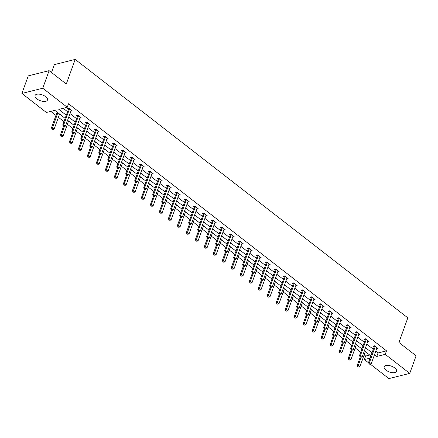 <?xml version="1.0" encoding="UTF-8"?>
<svg xmlns="http://www.w3.org/2000/svg" width="438" height="438" viewBox="0 0 438 438"><rect width="100%" height="100%" fill="white"/><g stroke="black" fill="none" stroke-linecap="round" stroke-linejoin="round"><path stroke-width="0.66" d="M45.656 96.678A6.592 3.077 19.9 0 1 47.457 100.023A6.592 3.077 19.9 0 1 43.209 101.381A6.592 3.077 19.9 0 1 36.863 98.878A6.592 3.077 19.9 0 1 35.062 95.533A6.592 3.077 19.9 0 1 39.316 94.17A6.592 3.077 19.9 0 1 45.656 96.678M394.775 367.953A6.592 3.077 19.9 0 1 396.576 371.293A6.592 3.077 19.9 0 1 392.322 372.656A6.592 3.077 19.9 0 1 385.982 370.148A6.592 3.077 19.9 0 1 384.181 366.803A6.592 3.077 19.9 0 1 388.435 365.445A6.592 3.077 19.9 0 1 394.775 367.953M51.492 72.505L54.345 64.61L75.194 59.404L407.827 317.862L398.919 342.467L416.1 355.815L409.738 373.39L388.889 378.596L370.34 364.186M368.643 362.867L364.389 359.56L370.115 358.131M364.175 354.889L365.659 356.045L364.389 359.56M50.786 111.383L55.96 115.402M58.407 117.302L63.959 121.616M67.403 124.293L72.954 128.608M76.393 131.28L81.944 135.594M85.388 138.266L90.94 142.58M94.384 145.257L99.93 149.566M103.373 152.243L108.925 156.558M112.369 159.229L117.915 163.544M121.359 166.221L126.91 170.53M130.354 173.207L135.906 177.521M139.344 180.193L144.896 184.507M148.34 187.185L153.891 191.494M157.335 194.171L162.881 198.485M166.325 201.157L171.877 205.471M175.32 208.149L180.872 212.457M184.31 215.135L189.862 219.449M193.306 222.121L198.857 226.435M202.301 229.112L207.847 233.421M211.291 236.098L216.843 240.413M220.287 243.085L225.833 247.399M229.277 250.076L234.828 254.385M238.272 257.062L243.824 261.376M247.262 264.048L252.814 268.363M256.257 271.04L261.809 275.349M265.253 278.026L270.799 282.34M274.243 285.012L279.794 289.326M283.238 292.004L288.79 296.312M292.228 298.99L297.78 303.304M301.224 305.976L306.775 310.29M310.219 312.962L315.765 317.276M319.209 319.954L324.761 324.268M328.204 326.94L333.751 331.254M337.194 333.926L342.746 338.24M346.19 340.917L351.741 345.226M355.18 347.903L360.731 352.218M65.142 118.359L54.854 110.365L46.401 112.478L21.9 93.442L42.749 88.23L67.249 107.266L58.796 109.38L66.286 115.194M42.749 88.23L49.111 70.655L28.262 75.867L21.9 93.442M365.659 356.045L369.727 355.032M375.771 351.172L378.06 352.946L386.508 350.838L68.52 103.751L67.249 107.266M63.181 108.285L67.556 111.679M70.003 113.584L76.551 118.671M78.999 120.57L85.541 125.657M87.989 127.562L94.537 132.643M96.984 134.548L103.527 139.634M105.98 141.534L112.522 146.62M114.97 148.526L121.512 153.607M123.965 155.512L130.508 160.598M132.955 162.498L139.503 167.584M141.95 169.49L148.493 174.57M150.946 176.476L157.488 181.562M159.936 183.462L166.478 188.548M168.931 190.453L175.474 195.534M177.921 197.439L184.469 202.526M186.916 204.426L193.459 209.512M195.906 211.412L202.455 216.498M204.902 218.403L211.444 223.489M213.897 225.389L220.44 230.476M222.887 232.375L229.43 237.462M231.883 239.367L238.425 244.448M240.873 246.353L247.421 251.439M249.868 253.339L256.411 258.425M258.863 260.331L265.406 265.412M267.853 267.317L274.396 272.403M276.849 274.303L283.391 279.389M285.839 281.295L292.387 286.375M294.834 288.281L301.377 293.367M303.824 295.267L310.372 300.353M312.82 302.258L319.362 307.339M321.815 309.244L328.358 314.331M330.805 316.231L337.348 321.317M339.8 323.222L346.343 328.303M348.79 330.208L355.338 335.294M357.786 337.194L364.328 342.281M366.781 344.186L373.324 349.267M376.888 348.106L376.636 348.807L378.043 348.451L374.583 345.763L373.176 346.119L374.156 346.88L374.244 345.85M367.893 341.12L367.641 341.815L369.048 341.465L365.593 338.777L364.181 339.127L365.161 339.888L365.248 338.864M358.903 334.134L358.651 334.829L360.058 334.479L356.598 331.79L355.191 332.141L356.171 332.902L356.253 331.873M349.907 327.148L349.655 327.843L351.062 327.487L347.608 324.799L346.195 325.155L347.175 325.916M340.912 320.156L340.66 320.851L342.073 320.501L338.612 317.813L337.205 318.163L338.185 318.924L338.267 317.9M331.922 313.17L331.67 313.865L333.077 313.515L329.617 310.827L328.21 311.177L329.19 311.938L329.277 310.909M322.926 306.184L322.675 306.879L324.087 306.523L320.627 303.835L319.22 304.191L320.194 304.952M313.936 299.192L313.685 299.888L315.092 299.537L311.632 296.849L310.224 297.199L311.204 297.96L311.292 296.937M304.684 292.896L306.096 292.551L302.642 289.863L301.229 290.213L302.209 290.974L302.297 289.945M295.951 285.22L295.699 285.915L297.106 285.56L293.646 282.871L292.239 283.227L293.219 283.988L293.301 282.959M286.956 278.229L286.704 278.924L288.111 278.573L284.651 275.885L283.244 276.236L284.224 276.997M277.703 271.932L279.121 271.587L275.661 268.899L274.254 269.25L275.228 270.011L275.316 268.981M268.713 264.946L270.126 264.596L266.665 261.908L265.258 262.263L266.238 263.024L266.326 261.995M259.718 257.96L261.13 257.61L257.675 254.921L256.263 255.272L257.243 256.033L257.33 255.009M250.985 250.279L250.733 250.974L252.14 250.624L248.68 247.935L247.273 248.286L248.253 249.047M241.732 243.982L243.145 243.632L239.69 240.944L238.277 241.3L239.257 242.061L239.345 241.031M232.994 236.301L232.742 236.996L234.155 236.646L230.695 233.958L229.288 234.308L230.268 235.069L230.35 234.045M223.747 230.005L225.159 229.66L221.699 226.972L220.292 227.322L221.272 228.083L221.36 227.059M215.009 222.329L214.757 223.024L216.169 222.668L212.709 219.986L211.302 220.336L212.277 221.097M205.761 216.033L207.174 215.682L203.714 212.994L202.307 213.35L203.287 214.105L203.374 213.082M197.023 208.351L196.771 209.046L198.179 208.696L194.724 206.008L193.311 206.358L194.291 207.119L194.379 206.095M187.776 202.055L189.189 201.704L185.728 199.022L184.321 199.372L185.301 200.133L185.383 199.104M179.038 194.373L178.786 195.069L180.193 194.718L176.733 192.03L175.326 192.386L176.306 193.142L176.394 192.118M169.785 188.077L171.203 187.732L167.743 185.044L166.336 185.394L167.311 186.155L167.398 185.132M161.053 180.401L160.801 181.097L162.208 180.741L158.748 178.058L157.341 178.408L158.321 179.169L158.408 178.14M152.057 173.41L151.805 174.105L153.212 173.755L149.758 171.066L148.345 171.422L149.325 172.183M143.067 166.424L142.815 167.119L144.222 166.769L140.762 164.08L139.355 164.431L140.335 165.192L140.417 164.168M133.814 160.127L135.227 159.782L131.772 157.094L130.36 157.445L131.34 158.206L131.427 157.176M125.076 152.446L124.825 153.147L126.237 152.791L122.777 150.103L121.37 150.458L122.35 151.219L122.432 150.19M116.086 145.46L115.835 146.155L117.242 145.805L113.781 143.116L112.374 143.467L113.354 144.228M107.091 138.474L106.839 139.169L108.252 138.819L104.791 136.13L103.384 136.481L104.359 137.242L104.447 136.213M97.844 132.177L99.256 131.827L95.796 129.139L94.389 129.495L95.369 130.256L95.457 129.226M89.106 124.496L88.854 125.191L90.261 124.841L86.806 122.153L85.394 122.503L86.374 123.264L86.461 122.24M80.116 117.51L79.864 118.205L81.271 117.855L77.811 115.167L76.404 115.517L77.384 116.278M71.12 110.524L70.868 111.219L72.275 110.863L68.815 108.175L67.408 108.531L68.388 109.292L68.476 108.263M49.111 70.655L66.291 84.003L75.194 59.404M386.508 350.838L385.237 354.347L409.738 373.39M374.501 354.687L376.784 356.461L385.237 354.347M68.733 117.099L75.276 122.186M77.729 124.085L84.271 129.172M86.719 131.077L93.261 136.158M95.714 138.063L102.257 143.149M104.704 145.049L111.247 150.135M113.699 152.041L120.242 157.122M122.689 159.027L129.237 164.113M131.685 166.013L138.227 171.099M140.68 173.005L147.223 178.085M149.67 179.991L156.213 185.077M158.666 186.977L165.208 192.063M167.655 193.963L174.204 199.049M176.651 200.954L183.194 206.035M185.646 207.941L192.189 213.027M194.636 214.927L201.179 220.013M203.632 221.918L210.174 226.999M212.622 228.904L219.164 233.991M221.617 235.89L228.16 240.977M230.607 242.882L237.155 247.963M239.602 249.868L246.145 254.954M248.598 256.854L255.14 261.94M257.588 263.846L264.13 268.927M266.583 270.832L273.126 275.918M275.573 277.818L282.121 282.904M284.569 284.81L291.111 289.89M293.564 291.796L300.107 296.882M302.554 298.782L309.097 303.868M311.549 305.773L318.092 310.854M320.539 312.759L327.082 317.846M329.535 319.745L336.077 324.832M338.525 326.737L345.073 331.818M347.52 333.723L354.063 338.809M356.516 340.709L363.058 345.796M365.506 347.701L372.048 352.782M370.904 355.946L364.361 350.86M361.914 348.955L355.371 343.874M352.918 341.969L346.376 336.882M343.929 334.982L337.38 329.896M334.933 327.991L328.39 322.91M325.938 321.005L319.395 315.918M316.948 314.019L310.405 308.932M307.952 307.027L301.41 301.946M298.962 300.041L292.414 294.955M289.967 293.055L283.424 287.969M280.977 286.063L274.429 280.982M271.982 279.077L265.439 273.991M262.986 272.091L256.444 267.005M253.996 265.105L247.454 260.019M245.001 258.113L238.458 253.033M236.011 251.127L229.463 246.041M227.015 244.141L220.473 239.055M218.02 237.15L211.477 232.069M209.03 230.164L202.487 225.077M200.035 223.177L193.492 218.091M191.045 216.186L184.497 211.105M182.049 209.2L175.507 204.113M173.059 202.214L166.511 197.127M164.064 195.222L157.521 190.141M155.068 188.236L148.526 183.15M146.078 181.25L139.536 176.164M137.083 174.258L130.54 169.178M128.093 167.272L121.545 162.186M119.098 160.286L112.555 155.2M110.102 153.295L103.56 148.214M101.112 146.308L94.57 141.222M92.117 139.322L85.574 134.236M83.127 132.331L76.579 127.25M74.132 125.345L67.589 120.258M378.06 352.946L376.784 356.461M304.941 292.206L304.689 292.902M277.96 271.242L277.708 271.938M268.97 264.256L268.718 264.952M259.975 257.265L259.723 257.96M241.99 243.293L241.738 243.988M224.004 229.315L223.752 230.01M206.019 215.337L205.767 216.033M188.033 201.365L187.782 202.06M170.043 187.387L169.791 188.083M134.072 159.437L133.82 160.133M98.101 131.488L97.849 132.183M375.12 346.852L374.107 347.104L368.506 362.571L369.524 362.314L375.12 346.852A0.843 0.613 76 0 0 375.169 346.617L375.202 346.244M374.107 347.104A0.843 0.613 76 0 0 374.156 346.869L375.169 346.617M370.066 364.345L369.031 363.715L369.896 364.383L371.249 363.66L376.85 348.194A0.843 0.613 76 0 1 376.954 348.002L377.145 347.756M369.201 363.671L369.524 362.314L371.249 363.66M368.506 362.571L369.031 363.715M360.299 356.926L357.238 365.385L358.251 365.133L359.981 366.475L365.358 351.632M357.764 366.529L358.793 367.159L357.764 366.529L357.238 365.385M368.155 340.769L367.958 341.016A0.843 0.613 76 0 0 367.854 341.207L362.259 356.674L361.071 357.353L360.036 356.724L361.071 357.353L357.934 366.486M359.981 366.475L358.793 367.159M366.124 339.861L365.111 340.118L359.516 355.579L360.529 355.327L366.124 339.861A0.843 0.613 76 0 0 366.179 339.631L366.206 339.258M365.111 340.118A0.843 0.613 76 0 0 365.161 339.883L366.179 339.631M360.206 356.685L360.529 355.327L362.259 356.674M359.516 355.579L360.036 356.724M357.134 332.875L356.121 333.126L350.52 348.593L351.533 348.341L357.134 332.875A0.843 0.613 76 0 0 357.184 332.639L357.216 332.267M356.121 333.126A0.843 0.613 76 0 0 356.171 332.896L357.184 332.639M351.309 349.94L348.243 358.399L349.261 358.147L352.075 350.367L351.046 349.738L351.911 350.411L353.263 349.683L358.864 334.221A0.843 0.613 76 0 1 358.968 334.03L359.16 333.778M351.216 349.694L351.533 348.341L353.263 349.683M350.52 348.593L351.046 349.738M348.938 359.499L349.803 360.173L348.938 359.499L349.261 358.147L350.986 359.488L356.362 344.646M348.768 359.543L348.243 358.399M350.986 359.488L349.803 360.173M342.313 342.954L339.253 351.413L340.266 351.156L341.996 352.502L347.367 337.654M339.773 352.557L340.808 353.187L339.773 352.557L339.253 351.413M350.17 326.792L349.973 327.038A0.843 0.613 76 0 0 349.869 327.23L344.273 342.697L343.085 343.381L342.051 342.751L343.085 343.381L339.943 352.513M341.996 352.502L340.808 353.187M342.22 342.708L342.543 341.35L341.53 341.607L347.126 326.14A0.843 0.613 76 0 0 347.175 325.905L347.263 324.886M344.273 342.697L342.543 341.35L348.139 325.888A0.843 0.613 76 0 0 348.188 325.653L348.221 325.281M341.53 341.607L342.051 342.751M339.149 318.902L338.131 319.154L332.535 334.616L333.548 334.364L339.149 318.902A0.843 0.613 76 0 0 339.198 318.667L339.231 318.295M338.131 319.154A0.843 0.613 76 0 0 338.185 318.919L339.198 318.667M333.318 335.962L330.257 344.421L331.27 344.169L334.09 336.395L333.061 335.76L333.926 336.433L335.278 335.711L340.879 320.244A0.843 0.613 76 0 1 340.983 320.052L341.175 319.806M333.23 335.722L333.548 334.364L335.278 335.711M332.535 334.616L333.061 335.76M330.153 311.911L329.141 312.163L323.54 327.629L324.558 327.378L330.153 311.911A0.843 0.613 76 0 0 330.203 311.675L330.236 311.303M329.141 312.163A0.843 0.613 76 0 0 329.19 311.933L330.203 311.675M324.328 328.976L321.268 337.435L322.28 337.183L325.095 329.403L324.065 328.774L324.93 329.447L326.288 328.719L331.884 313.258A0.843 0.613 76 0 1 331.988 313.066L332.179 312.814M324.235 328.73L324.558 327.378L326.288 328.719M323.54 327.629L324.065 328.774M330.953 345.522L331.818 346.195L330.953 345.522L331.27 344.169L333 345.511L338.377 330.668M330.783 345.566L330.257 344.421M333 345.511L331.818 346.195M321.957 338.536L322.822 339.209L321.957 338.536L322.28 337.183L324.01 338.525L329.381 323.682M321.788 338.579L321.268 337.435M324.01 338.525L322.822 339.209M315.333 321.99L312.272 330.449L313.285 330.192L315.015 331.539L320.392 316.69M312.798 331.593L313.832 332.223L312.798 331.593L312.272 330.449M323.189 305.828L322.992 306.074A0.843 0.613 76 0 0 322.888 306.266L317.293 321.733L316.105 322.417L315.075 321.788L316.105 322.417L312.967 331.55M315.015 331.539L313.832 332.223M306.343 314.999L303.277 323.458L304.295 323.206L306.025 324.547L311.396 309.704M303.802 324.602L304.837 325.231L303.802 324.602L303.277 323.458M307.109 315.431L303.972 324.558M306.025 324.547L304.837 325.231M297.347 308.013L294.287 316.471L295.3 316.22L297.03 317.561L302.401 302.718M294.812 317.616L295.842 318.245L294.812 317.616L294.287 316.471M305.204 291.85L305.007 292.102A0.843 0.613 76 0 0 304.903 292.294L299.307 307.755L298.119 308.44L297.084 307.81L298.119 308.44L294.977 317.572M297.03 317.561L295.842 318.245M288.352 301.026L285.291 309.485L286.31 309.228L288.034 310.575L293.411 295.727M285.817 310.63L286.852 311.259L285.817 310.63L285.291 309.485M296.208 284.864L296.017 285.111A0.843 0.613 76 0 0 295.913 285.302L290.312 300.769L289.129 301.454L288.095 300.824L289.129 301.454L285.987 310.586M288.034 310.575L286.852 311.259M279.362 294.035L276.301 302.494L277.314 302.242L279.044 303.583L284.415 288.741M276.821 303.638L277.856 304.268L276.821 303.638L276.301 302.494M287.213 277.878L287.021 278.125A0.843 0.613 76 0 0 286.917 278.316L281.322 293.783L280.134 294.462L279.099 293.832L280.134 294.462L276.991 303.6M279.044 303.583L277.856 304.268M270.366 287.049L267.306 295.508L268.319 295.256L270.049 296.597L275.425 281.754M267.832 296.652L268.866 297.282L267.832 296.652L267.306 295.508M271.133 287.476L268.001 296.608M270.049 296.597L268.866 297.282M261.376 280.063L258.316 288.522L259.329 288.264L261.059 289.611L266.43 274.763M258.836 289.666L259.871 290.295L258.836 289.666L258.316 288.522M269.228 263.9L269.036 264.147A0.843 0.613 76 0 0 268.932 264.338L263.331 279.805L262.148 280.49L261.114 279.86L262.148 280.49L259.006 289.622M261.059 289.611L259.871 290.295M252.381 273.071L249.321 281.53L250.333 281.278L252.064 282.62L257.44 267.777M249.846 282.674L250.875 283.304L249.846 282.674L249.321 281.53M253.148 273.504L250.016 282.636M252.064 282.62L250.875 283.304M243.391 266.085L240.325 274.544L241.343 274.292L243.068 275.633L248.445 260.791M240.851 275.688L241.886 276.318L240.851 275.688L240.325 274.544M251.242 249.923L251.051 250.175A0.843 0.613 76 0 0 250.947 250.366L245.346 265.828L244.163 266.512L243.128 265.882L244.163 266.512L241.02 275.644M243.068 275.633L241.886 276.318M234.396 259.099L231.335 267.558L232.348 267.3L234.078 268.647L239.449 253.799M231.855 268.702L232.89 269.332L231.855 268.702L231.335 267.558M235.162 259.526L232.025 268.658M234.078 268.647L232.89 269.332M225.4 252.113L222.34 260.566L223.353 260.314L225.083 261.656L230.459 246.813M222.865 261.71L223.9 262.34L222.865 261.71L222.34 260.566M233.257 235.951L233.065 236.197A0.843 0.613 76 0 0 232.961 236.389L227.36 251.855L226.178 252.54L225.143 251.91L226.178 252.54L223.035 261.672M225.083 261.656L223.9 262.34M216.41 245.121L213.35 253.58L214.363 253.328L216.093 254.67L221.464 239.827M213.87 254.724L214.905 255.354L213.87 254.724L213.35 253.58M217.177 245.548L214.04 254.681M216.093 254.67L214.905 255.354M207.415 238.135L204.354 246.594L205.367 246.337L207.097 247.684L212.474 232.835M204.88 247.738L205.915 248.368L204.88 247.738L204.354 246.594M215.272 221.973L215.074 222.219A0.843 0.613 76 0 0 214.97 222.411L209.375 237.878L208.187 238.562L207.158 237.933L208.187 238.562L205.05 247.694M207.097 247.684L205.915 248.368M198.425 231.149L195.359 239.602L196.377 239.351L198.107 240.697L203.478 225.849M195.885 240.747L196.919 241.376L195.885 240.747L195.359 239.602M199.191 231.576L196.054 240.708M198.107 240.697L196.919 241.376M189.43 224.157L186.369 232.616L187.382 232.364L189.112 233.706L194.483 218.863M186.895 233.761L187.924 234.39L186.895 233.761L186.369 232.616M197.286 208.001L197.089 208.247A0.843 0.613 76 0 0 196.985 208.439L191.39 223.9L190.201 224.584L189.167 223.955L190.201 224.584L187.059 233.717M189.112 233.706L187.924 234.39M180.434 217.171L177.374 225.63L178.392 225.373L180.117 226.72L185.493 211.877M177.899 226.774L178.934 227.404L177.899 226.774L177.374 225.63M181.206 217.598L178.069 226.731M180.117 226.72L178.934 227.404M171.444 210.185L168.384 218.639L169.396 218.387L171.127 219.734L176.498 204.885M168.904 219.783L169.939 220.413L168.904 219.783L168.384 218.639M179.295 194.023L179.104 194.269A0.843 0.613 76 0 0 179 194.461L173.404 209.928L172.216 210.612L171.181 209.983L172.216 210.612L169.073 219.745M171.127 219.734L169.939 220.413M315.24 321.744L315.563 320.386L314.55 320.643L320.145 305.176A0.843 0.613 76 0 0 320.194 304.941L320.282 303.923M317.293 321.733L315.563 320.386L321.163 304.925A0.843 0.613 76 0 0 321.213 304.689L321.24 304.317M314.55 320.643L315.075 321.788M312.168 297.939L311.155 298.19L305.554 313.652L306.573 313.4L312.168 297.939A0.843 0.613 76 0 0 312.217 297.703L312.25 297.331M311.155 298.19A0.843 0.613 76 0 0 311.204 297.955L312.217 297.703M307.115 315.426L306.08 314.796L306.945 315.47L308.297 314.747L313.898 299.28A0.843 0.613 76 0 1 314.002 299.088L314.194 298.842M306.25 314.758L306.573 313.4L308.297 314.747M305.554 313.652L306.08 314.796M303.173 290.947L302.16 291.204L296.564 306.666L297.577 306.414L303.173 290.947A0.843 0.613 76 0 0 303.227 290.712L303.255 290.339M302.16 291.204A0.843 0.613 76 0 0 302.209 290.969L303.227 290.712M297.254 307.766L297.577 306.414L299.307 307.755M296.564 306.666L297.084 307.81M294.183 283.961L293.17 284.213L287.569 299.68L288.582 299.422L294.183 283.961A0.843 0.613 76 0 0 294.232 283.725L294.265 283.353M293.17 284.213A0.843 0.613 76 0 0 293.219 283.977L294.232 283.725M288.264 300.78L288.582 299.422L290.312 300.769M287.569 299.68L288.095 300.824M279.269 293.794L279.592 292.436L278.573 292.688L284.174 277.227A0.843 0.613 76 0 0 284.224 276.991L284.311 275.973M281.322 293.783L279.592 292.436L285.187 276.975A0.843 0.613 76 0 0 285.237 276.739L285.269 276.367M278.573 292.688L279.099 293.832M276.197 269.983L275.179 270.241L269.584 285.702L270.596 285.45L276.197 269.983A0.843 0.613 76 0 0 276.247 269.753L276.279 269.375M275.179 270.241A0.843 0.613 76 0 0 275.234 270.005L276.247 269.753M271.138 287.476L270.109 286.846L270.974 287.52L272.326 286.791L277.927 271.33A0.843 0.613 76 0 1 278.031 271.138L278.223 270.887M270.279 286.802L270.596 285.45L272.326 286.791M269.584 285.702L270.109 286.846M267.202 262.997L266.189 263.249L260.588 278.716L261.606 278.464L267.202 262.997A0.843 0.613 76 0 0 267.251 262.762L267.284 262.389M266.189 263.249A0.843 0.613 76 0 0 266.238 263.014L267.251 262.762M261.283 279.816L261.606 278.464L263.331 279.805M260.588 278.716L261.114 279.86M258.206 256.011L257.194 256.263L251.598 271.724L252.611 271.472L258.206 256.011A0.843 0.613 76 0 0 258.261 255.776L258.289 255.403M257.194 256.263A0.843 0.613 76 0 0 257.243 256.027L258.261 255.776M253.153 273.498L252.118 272.869L252.983 273.542L254.341 272.819L259.937 257.352A0.843 0.613 76 0 1 260.041 257.161L260.238 256.914M252.288 272.83L252.611 271.472L254.341 272.819M251.598 271.724L252.118 272.869M243.298 265.839L243.616 264.486L242.603 264.738L248.204 249.277A0.843 0.613 76 0 0 248.253 249.041L248.335 248.017M245.346 265.828L243.616 264.486L249.217 249.019A0.843 0.613 76 0 0 249.266 248.789L249.299 248.412M242.603 264.738L243.128 265.882M240.221 242.033L239.208 242.285L233.613 257.752L234.626 257.5L240.221 242.033A0.843 0.613 76 0 0 240.27 241.798L240.303 241.426M239.208 242.285A0.843 0.613 76 0 0 239.257 242.055L240.27 241.798M235.168 259.526L234.133 258.896L234.998 259.57L236.356 258.842L241.951 243.375A0.843 0.613 76 0 1 242.055 243.183L242.252 242.937M234.303 258.853L234.626 257.5L236.356 258.842M233.613 257.752L234.133 258.896M231.231 235.047L230.213 235.299L224.617 250.766L225.63 250.509L231.231 235.047A0.843 0.613 76 0 0 231.28 234.812L231.313 234.439M230.213 235.299A0.843 0.613 76 0 0 230.268 235.064L231.28 234.812M225.313 251.866L225.63 250.509L227.36 251.855M224.617 250.766L225.143 251.91M222.236 228.056L221.223 228.313L215.622 243.774L216.64 243.523L222.236 228.056A0.843 0.613 76 0 0 222.285 227.826L222.318 227.448M221.223 228.313A0.843 0.613 76 0 0 221.272 228.078L222.285 227.826M217.182 245.548L216.148 244.919L217.013 245.592L218.37 244.864L223.966 229.403A0.843 0.613 76 0 1 224.07 229.211L224.261 228.959M216.317 244.875L216.64 243.523L218.37 244.864M215.622 243.774L216.148 244.919M207.322 237.889L207.645 236.536L206.632 236.788L212.227 221.321A0.843 0.613 76 0 0 212.277 221.091L212.364 220.068M209.375 237.878L207.645 236.536L213.246 221.07A0.843 0.613 76 0 0 213.295 220.834L213.322 220.462M206.632 236.788L207.158 237.933M204.25 214.083L203.237 214.335L197.637 229.802L198.655 229.545L204.25 214.083A0.843 0.613 76 0 0 204.3 213.848L204.332 213.476M203.237 214.335A0.843 0.613 76 0 0 203.287 214.1L204.3 213.848M199.197 231.576L198.162 230.946L199.027 231.614L200.38 230.892L205.98 215.425A0.843 0.613 76 0 1 206.084 215.233L206.276 214.987M198.332 230.903L198.655 229.545L200.38 230.892M197.637 229.802L198.162 230.946M195.255 207.092L194.242 207.349L188.647 222.811L189.659 222.559L195.255 207.092A0.843 0.613 76 0 0 195.31 206.862L195.337 206.484M194.242 207.349A0.843 0.613 76 0 0 194.291 207.114L195.31 206.862M189.336 223.917L189.659 222.559L191.39 223.9M188.647 222.811L189.167 223.955M186.265 200.106L185.252 200.358L179.651 215.825L180.664 215.573L186.265 200.106A0.843 0.613 76 0 0 186.314 199.87L186.347 199.498M185.252 200.358A0.843 0.613 76 0 0 185.301 200.128L186.314 199.87M181.212 217.598L180.177 216.969L181.042 217.642L182.394 216.914L187.995 201.447A0.843 0.613 76 0 1 188.099 201.256L188.291 201.009M180.346 216.925L180.664 215.573L182.394 216.914M179.651 215.825L180.177 216.969M177.27 193.12L176.257 193.372L170.656 208.838L171.674 208.581L177.27 193.12A0.843 0.613 76 0 0 177.319 192.884L177.352 192.512M176.257 193.372A0.843 0.613 76 0 0 176.306 193.136L177.319 192.884M171.351 209.939L171.674 208.581L173.404 209.928M170.656 208.838L171.181 209.983M168.28 186.128L167.261 186.385L161.666 201.847L162.679 201.595L168.28 186.128A0.843 0.613 76 0 0 168.329 185.898L168.362 185.52M167.261 186.385A0.843 0.613 76 0 0 167.316 186.15L168.329 185.898M162.449 203.194L159.388 211.653L160.401 211.401L163.215 203.626L162.191 202.991L163.056 203.665L164.409 202.936L170.01 187.475A0.843 0.613 76 0 1 170.114 187.283L170.305 187.037M162.361 202.953L162.679 201.595L164.409 202.936M161.666 201.847L162.191 202.991M159.284 179.142L158.271 179.394L152.67 194.861L153.689 194.609L159.284 179.142A0.843 0.613 76 0 0 159.333 178.907L159.366 178.534M158.271 179.394A0.843 0.613 76 0 0 158.321 179.164L159.333 178.907M153.459 196.208L150.398 204.666L151.411 204.409L154.225 196.635L153.196 196.005L154.061 196.678L155.413 195.95L161.014 180.489A0.843 0.613 76 0 1 161.118 180.292L161.31 180.045M153.366 195.961L153.689 194.609L155.413 195.95M152.67 194.861L153.196 196.005M144.37 188.975L145.235 189.649L144.37 188.975L144.693 187.617L143.68 187.875L149.276 172.408A0.843 0.613 76 0 0 149.325 172.172L149.413 171.154M152.32 173.059L152.123 173.306A0.843 0.613 76 0 0 152.019 173.497L146.423 188.964L144.693 187.617L150.289 172.156A0.843 0.613 76 0 0 150.344 171.92L150.371 171.548M144.463 189.221L141.403 197.675L142.416 197.423L145.23 189.649L146.423 188.964M143.68 187.875L144.201 189.019M160.084 212.753L160.949 213.426L160.084 212.753L160.401 211.401L162.131 212.742L167.508 197.899M159.914 212.797L159.388 211.653M162.131 212.742L160.949 213.426M151.088 205.767L151.953 206.44L151.088 205.767L151.411 204.409L153.141 205.756L158.512 190.913M150.918 205.811L150.398 204.666M153.141 205.756L151.953 206.44M142.098 198.781L142.958 199.449L142.098 198.781L142.416 197.423L144.146 198.77L149.522 183.922M141.928 198.819L141.403 197.675M144.146 198.77L142.958 199.449M135.473 182.23L132.407 190.689L133.426 190.437L135.15 191.778L140.527 176.936M132.933 191.833L133.968 192.463L132.933 191.833L132.407 190.689M136.24 182.662L133.103 191.789M135.15 191.778L133.968 192.463M141.299 165.164L140.286 165.422L134.685 180.883L135.698 180.631L141.299 165.164A0.843 0.613 76 0 0 141.348 164.934L141.381 164.557M140.286 165.422A0.843 0.613 76 0 0 140.335 165.186L141.348 164.934M136.245 182.657L135.211 182.027L136.076 182.701L137.428 181.973L143.029 166.511A0.843 0.613 76 0 1 143.133 166.32L143.325 166.073M135.38 181.989L135.698 180.631L137.428 181.973M134.685 180.883L135.211 182.027M132.303 158.178L131.291 158.43L125.695 173.897L126.708 173.645L132.303 158.178A0.843 0.613 76 0 0 132.353 157.943L132.386 157.571M131.291 158.43A0.843 0.613 76 0 0 131.34 158.2L132.353 157.943M126.478 175.244L123.417 183.703L124.43 183.451L127.244 175.671L126.215 175.041L127.08 175.715L128.438 174.986L134.033 159.525A0.843 0.613 76 0 1 134.137 159.333L134.335 159.082M126.385 174.997L126.708 173.645L128.438 174.986M125.695 173.897L126.215 175.041M123.313 151.192L122.295 151.444L116.7 166.911L117.712 166.654L123.313 151.192A0.843 0.613 76 0 0 123.363 150.957L123.396 150.584M122.295 151.444A0.843 0.613 76 0 0 122.35 151.209L123.363 150.957M117.483 168.258L114.422 176.711L115.435 176.459L118.255 168.685L117.225 168.055L118.09 168.723L119.443 168L125.044 152.534A0.843 0.613 76 0 1 125.148 152.342L125.339 152.096M117.395 168.011L117.712 166.654L119.443 168M116.7 166.911L117.225 168.055M108.4 161.025L109.265 161.693L108.4 161.025L108.723 159.667L107.704 159.919L113.305 144.458A0.843 0.613 76 0 0 113.354 144.222L113.442 143.204M116.344 145.109L116.152 145.356A0.843 0.613 76 0 0 116.048 145.547L110.453 161.009L108.723 159.667L114.318 144.201A0.843 0.613 76 0 0 114.367 143.971L114.4 143.593M108.493 161.266L105.432 169.725L106.445 169.473L109.259 161.699L110.453 161.009M107.704 159.919L108.23 161.064M105.328 137.214L104.31 137.466L98.714 152.933L99.727 152.681L105.328 137.214A0.843 0.613 76 0 0 105.377 136.979L105.405 136.607M104.31 137.466A0.843 0.613 76 0 0 104.359 137.236L105.377 136.979M99.497 154.28L96.437 162.739L97.45 162.487L100.264 154.707L99.24 154.077L100.105 154.751L101.457 154.023L107.053 138.561A0.843 0.613 76 0 1 107.157 138.37L107.354 138.118M99.404 154.034L99.727 152.681L101.457 154.023M98.714 152.933L99.24 154.077M96.333 130.228L95.32 130.48L89.719 145.947L90.737 145.69L96.333 130.228A0.843 0.613 76 0 0 96.382 129.993L96.415 129.621M95.32 130.48A0.843 0.613 76 0 0 95.369 130.245L96.382 129.993M90.507 147.294L87.441 155.753L88.46 155.495L91.274 147.721L90.244 147.091L91.109 147.759L92.462 147.037L98.063 131.57A0.843 0.613 76 0 1 98.167 131.378L98.358 131.132M90.414 147.048L90.737 145.69L92.462 147.037M89.719 145.947L90.244 147.091M87.337 123.242L86.324 123.494L80.729 138.956L81.742 138.704L87.337 123.242A0.843 0.613 76 0 0 87.392 123.007L87.419 122.635M86.324 123.494A0.843 0.613 76 0 0 86.374 123.259L87.392 123.007M81.512 140.302L78.451 148.761L79.464 148.509L82.278 140.735L81.249 140.1L82.114 140.773L83.472 140.05L89.067 124.584A0.843 0.613 76 0 1 89.171 124.392L89.368 124.146M81.419 140.061L81.742 138.704L83.472 140.05M80.729 138.956L81.249 140.1M72.429 133.07L73.294 133.743L72.429 133.07L72.746 131.718L71.733 131.969L77.334 116.503A0.843 0.613 76 0 0 77.384 116.273L77.466 115.249M80.373 117.154L80.181 117.406A0.843 0.613 76 0 0 80.077 117.598L74.476 133.059L72.746 131.718L78.347 116.251A0.843 0.613 76 0 0 78.397 116.015L78.429 115.643M72.516 133.316L69.456 141.775L70.474 141.523L73.288 133.743L74.476 133.059M71.733 131.969L72.259 133.114M124.107 184.803L124.972 185.477L124.107 184.803L124.43 183.451L126.16 184.792L131.531 169.949M123.938 184.847L123.417 183.703M126.16 184.792L124.972 185.477M115.117 177.817L115.982 178.485L115.117 177.817L115.435 176.459L117.165 177.806L122.541 162.958M114.948 177.855L114.422 176.711M117.165 177.806L115.982 178.485M106.122 170.825L106.987 171.499L106.122 170.825L106.445 169.473L108.175 170.815L113.546 155.972M105.952 170.869L105.432 169.725M108.175 170.815L106.987 171.499M97.132 163.839L97.997 164.513L97.132 163.839L97.45 162.487L99.18 163.828L104.556 148.986M96.962 163.883L96.437 162.739M99.18 163.828L97.997 164.513M88.137 156.853L89.002 157.527L88.137 156.853L88.46 155.495L90.19 156.842L95.561 141.994M87.967 156.892L87.441 155.753M90.19 156.842L89.002 157.527M79.141 149.862L80.006 150.535L79.141 149.862L79.464 148.509L81.194 149.851L86.565 135.008M78.977 149.905L78.451 148.761M81.194 149.851L80.006 150.535M70.151 142.876L71.016 143.549L70.151 142.876L70.474 141.523L72.199 142.865L77.575 128.022M69.981 142.919L69.456 141.775M72.199 142.865L71.016 143.549M63.526 126.33L60.466 134.789L61.479 134.532L63.209 135.879L68.58 121.03M60.986 135.933L62.021 136.563L60.986 135.933L60.466 134.789M71.378 110.168L71.186 110.414A0.843 0.613 76 0 0 71.082 110.606L65.486 126.073L64.298 126.757L63.264 126.128L64.298 126.757L61.156 135.889M63.209 135.879L62.021 136.563M69.352 109.265L68.339 109.516L62.738 124.983L63.756 124.726L69.352 109.265A0.843 0.613 76 0 0 69.401 109.029L69.434 108.657M68.339 109.516A0.843 0.613 76 0 0 68.388 109.281L69.401 109.029M63.433 126.084L63.756 124.726L65.486 126.073M62.738 124.983L63.264 126.128M57.115 112.123A0.843 0.613 -104 0 1 57.071 112.336L51.47 127.797L52.483 127.546L54.213 128.887L59.59 114.044M51.996 128.942L53.031 129.571L51.996 128.942L51.47 127.797M57.86 112.703L52.166 128.898M54.213 128.887L53.031 129.571M348.188 325.653L347.175 325.905M348.139 325.888L347.126 326.14M321.213 304.689L320.194 304.941M321.163 304.925L320.145 305.176M285.237 276.739L284.224 276.991M285.187 276.975L284.174 277.227M249.266 248.789L248.253 249.041M249.217 249.019L248.204 249.277M213.295 220.834L212.277 221.091M213.246 221.07L212.227 221.321M150.344 171.92L149.325 172.172M150.289 172.156L149.276 172.408M114.367 143.971L113.354 144.222M114.318 144.201L113.305 144.458M78.397 116.015L77.384 116.273M78.347 116.251L77.334 116.503"/></g></svg>
